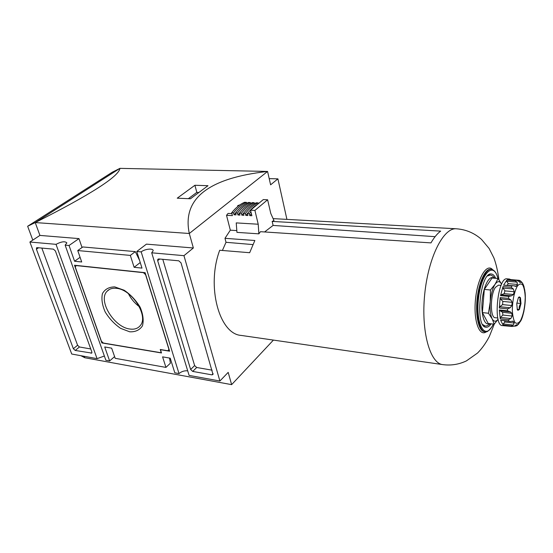<?xml version="1.0" encoding="UTF-8"?>
<svg xmlns="http://www.w3.org/2000/svg" width="553" height="553" viewBox="0 0 553 553"><rect width="100%" height="100%" fill="white"/><g stroke="black" fill="none" stroke-linecap="round" stroke-linejoin="round"><path stroke-width="0.83" d="M32.793 240.106L27.65 226.253L35.254 222.562L189.299 233.49C182.006 198.81 208.101 178.128 267.576 171.444L189.299 233.49L193.356 247.979L146.434 244.136L136.785 251.491L141.181 251.878C144.817 248.898 153.506 248.048 153.16 250.723L151.702 252.811L183.955 255.666L219.894 381.017L189.098 375.404L151.702 252.811M269.207 178.633L277.91 178.854L270.611 184.82L267.576 171.444L119.939 168.361L112.231 172.232L27.65 226.253M82.038 247.516L78.968 238.606L39.927 235.412L35.233 222.583C90.561 194.58 118.798 176.504 119.939 168.361M194.905 185.269L177.243 198.181L190.474 198.762L207.99 185.697L194.905 185.269L196.82 192.382L188.366 198.665M84.72 357.687L80.925 355.71M119.918 168.375L35.254 222.562M84.215 356.305L84.733 357.722L231.624 384.639L273.41 340.088M277.91 178.854L286.91 219.382M193.356 247.979L183.955 255.666M231.624 384.639L228.189 372.369L219.894 381.017M39.927 235.412L29.89 242.02L56.033 244.336C61.501 241.516 65.116 241.053 66.872 242.933L65.143 245.145L69.042 245.491L74.579 261.251L81.706 261.977L77.738 250.55L130.335 255.41L135.319 251.615L139.598 260.463M104.372 356.028L97.058 358.648L71.724 354.031L29.89 242.02M78.968 238.606L69.042 245.491M114.595 356.602L109.632 360.936L105.865 360.252L65.143 245.145M187.702 370.842C184.453 370.531 181.557 371.443 179.02 373.572L174.81 372.805L170.22 358.171L162.589 356.865L165.941 367.406L170.393 363.19L169.529 358.054M80.081 257.304L74.579 261.251M136.785 251.491L141.99 268.108L134.116 267.306L140.241 262.53M56.033 244.336L97.058 358.648M37.127 247.633L53.42 249.147L55.424 251.007L91.839 351.985L91.784 353.077L75.222 350.457L73.362 348.715L36.422 249.209L36.539 247.799L37.127 247.633M165.941 367.406L115.19 358.316L111.658 348.155L104.717 346.966L109.632 360.936M157.667 260.67L157.833 259.267L158.746 258.942L178.785 260.809L181.038 262.875L213.002 374.478L211.93 374.851L192.714 371.422L190.64 369.501L157.667 260.67L159.72 259.032M141.181 251.878L179.02 373.572M134.116 267.306L130.335 255.41M101.876 342.943L74.489 265.24L145.107 272.67L169.647 351.203L160.453 349.683L161.497 352.966L101.876 342.943L102.588 342.342M77.738 250.55L82.832 246.956L135.319 251.615M90.747 348.957L79.438 346.98L77.586 345.245L41.834 248.069M212.117 370.178L196.695 367.482L194.628 365.574L162.789 259.322M75.298 267.147L76.107 265.578L143.421 272.664L145.577 274.654L168.921 349.351L167.898 350.761L160.246 349.489L161.289 352.779L103.342 343.04L101.406 341.236L75.298 267.147M129.727 331.814L120.609 328.358C114.416 324.072 109.28 318.611 105.201 311.975C102.201 305.159 101.275 299.035 102.429 293.615C104.897 289.184 109.01 286.945 114.768 286.903L124.162 290.235C130.639 294.631 135.976 300.307 140.158 307.254C143.123 314.325 143.884 320.519 142.446 325.841C139.702 330.044 135.464 332.035 129.727 331.814M169.142 349.6L167.898 350.761M139.321 306.687C134.669 303.196 131.033 298.862 128.407 293.684M116.4 288.334C112.377 287.906 109.252 288.887 107.033 291.3C97.625 300.528 114.16 327.411 129.92 329.021C134.393 329.65 137.815 328.544 140.172 325.696C149.006 316.357 132.022 289.357 116.4 288.334M198.375 192.444L196.82 192.382M494.306 324.051L489.35 336.459C485.956 342.991 482.029 348.508 477.585 353.008L466.428 360.888C458.893 364.468 450.992 365.713 442.732 364.614L241.226 335.429C219.375 334.247 206.124 286.482 219.707 250.253L249.666 252.714L254.857 240.493L224.981 238.322L226.011 242.297L252.859 244.585M222.396 250.474L226.011 242.297M224.981 238.322L230.325 230.172L226.523 215.304L228.071 213.417L231.901 213.624M231.272 213.589L231.769 213.112M238.778 205.695L237.686 205.647L237.88 206.4M237.686 205.647L239.926 204.866M498.073 278.512L492.059 277.993L484.331 289.419L482.375 312.597L488.216 323.477L494.202 324.169L492.17 318.853L488.465 313.254L490.262 301.71L490.428 289.986L495.094 284.27L498.073 278.512L501.329 283.724M482.375 312.597L488.465 313.254M484.331 289.419L490.428 289.986M516.82 303.113L520.988 303.528C519.64 301.482 519.461 299.539 520.449 297.701L520.988 303.528L519.44 309.459C518.783 307.378 519.302 305.401 520.988 303.528M517.262 309.466L519.44 309.459L517.912 310.344L517.318 309.604L516.758 303.742L518.334 297.77L519.26 296.864L520.449 297.701L518.41 297.652M501.578 284.228C499.746 280.793 497.582 280.806 495.094 284.27C492.612 288.265 491.002 294.078 490.262 301.71C489.716 309.327 490.352 315.044 492.17 318.853C493.884 321.853 495.854 321.977 498.08 319.226M517.166 309.224L519.44 309.459M509.831 311.851L499.712 310.786L499.311 309.957L507.564 310.827L510.474 311.906L511.836 313.302L512.106 316.04L510.848 318.542L508.47 319.731L508.808 321.113L510.308 321.549L500.603 320.201L508.808 321.113M500.175 310.834L502.594 312.314L502.877 315.037L500.486 317.408L510.848 318.542M499.311 309.957L500.258 318.825L500.486 317.408M500.189 297.59L499.304 308.021L499.774 306.708L502.58 304.613L502.85 301.413L500.437 298.917L500.189 297.59L508.463 298.392L510.848 299.94L512.113 302.339L511.836 305.553L510.177 307.779L507.564 308.878L507.564 310.827M504.391 320.885L504.986 322.005L503.064 323.927L513.336 325.095L514.145 323.035L513.412 321.535L512.928 321.148L510.308 321.549M500.603 320.201L503.078 325.046L503.064 323.927M525.295 295.281L524.721 289.779M524.002 286.433L521.908 282.21M518.14 280.883L520.76 281.104L519.267 280.323L510.765 279.597L519.267 280.323M520.76 281.104L521.03 282.438L519.654 282.286M519.861 282.403L520.65 282.376M520.014 282.417L518.375 281.055L516.308 280.267L507.571 279.548L509.403 279.037L510.799 279.604M507.571 279.548L516.308 280.267M517.014 282.127L517.449 284.449L508.255 283.641L506.7 281.235L517.014 282.127L515.092 280.758L515.742 280.253M514.159 285.832L516.454 286.039L517.449 284.449M516.454 286.039L515.762 286.433L513.571 285.728L511.815 285.915L511.235 287.346L513.371 288.998L514.186 291.728L513.44 294.521L511.553 295.793L508.795 296.429L508.463 298.392M503.078 325.046L511.228 325.98L513.336 325.095M515.03 326.049L512.133 326.477L511.228 325.98M514.525 326.035L516.371 324.818M515.486 326.152L517.497 325.143L517.463 324.694L516.405 324.825M518.272 324.535L521.023 320.291M522.474 316.696L523.919 311.339M524.645 306.507L525.288 300.5M509.403 279.037L507.094 278.836C497.679 276.659 492.758 325.883 502.414 325.606L511.795 326.429M505.801 325.752L504.716 325.869M502.995 286.599L502.981 288.051L504.937 290.871L504.184 293.643L501.142 294.797L500.527 295.634L502.995 286.599L511.235 287.346M513.523 285.728L503.576 285.175L506.907 280.053L515.092 280.758M512.133 326.477L503.659 325.496M506.7 281.235L506.907 280.053M494.202 324.169L498.094 319.275M267.624 199.771L270.763 213.403L273.977 220.585L272.166 221.407L440.672 231.119C437.312 233.56 434.084 237.486 430.981 242.891L260.456 231.686L258.873 233.843L258.216 224.228L254.912 210.41L267.624 199.771L263.29 199.592L250.537 210.188L251.878 215.739L249.79 215.629L249.32 213.686L247.412 213.582L247.889 215.525L245.815 215.407L245.338 213.479L243.444 213.375L243.921 215.304L241.861 215.193L241.385 213.264L239.497 213.168L239.974 215.096L237.928 214.979L237.451 213.057L235.578 212.96L236.055 214.882L234.023 214.771L233.539 212.85L231.679 212.753C235.702 207.734 240.002 204.244 244.585 202.28L246.431 202.363L246.659 203.304M272.166 221.407L273.099 225.424L435.1 236.67M264.583 231.956L273.099 225.424M495.668 278.304C494.5 275.615 493.069 274.177 491.389 273.998C480.17 271.454 474.564 327.514 486.066 327.245C487.76 327.397 489.46 326.256 491.147 323.816M258.216 224.228L236.235 222.9L236.947 232.371L258.873 233.843M236.815 230.601L230.325 230.172M231.679 212.753L232.405 215.629L226.523 215.304M254.912 210.41L250.537 210.188M497.804 318.003L495.212 317.712C490.027 318.016 490.145 294.521 495.426 287.325L498.467 285.148L501.066 285.383M237.451 213.057C241.461 208.018 245.739 204.506 250.302 202.529L248.449 202.453C243.88 204.423 239.587 207.928 235.578 212.96M250.302 202.529L250.53 203.49M241.385 213.264C245.38 208.211 249.652 204.686 254.193 202.702L252.334 202.619C247.779 204.603 243.5 208.115 239.497 213.168M254.193 202.702L254.428 203.677M245.338 213.479C249.327 208.398 253.585 204.866 258.113 202.882L256.239 202.799C251.698 204.783 247.433 208.308 243.444 213.375M258.113 202.882L258.313 203.725M233.539 212.85C237.555 207.824 241.855 204.327 246.431 202.363M234.023 214.771L236.318 212.041M237.928 214.979L240.437 212.013M241.861 215.193L244.571 211.986M245.815 215.407L248.726 211.965M247.412 213.582C250.654 209.435 254.104 206.304 257.753 204.195M249.32 213.686L250.91 211.737M249.79 215.629L251.373 213.658M91.943 352.524L91.051 353.277M79.438 346.98L75.222 350.457M77.586 345.245L73.362 348.715M38.579 247.765L36.422 249.209M213.112 373.641L211.93 374.851M196.695 367.482L192.714 371.422M194.628 365.574L190.64 369.501M493.691 278.131C489.453 274.855 483.564 285.832 482.216 300.113C480.771 314.387 484.428 326.139 489.239 323.595M500.258 318.825L508.47 319.731M502.877 315.037L512.106 316.04M502.594 312.314L511.836 313.302M520.497 320.671C523.394 314.698 524.977 306.984 525.232 297.542C524.984 291.998 524.154 287.809 522.737 284.975C521.064 283.323 519.232 283.744 517.249 286.247C514.214 292.184 512.569 300.092 512.313 309.957C512.61 315.652 513.502 319.841 514.988 322.53C516.716 323.954 518.555 323.332 520.497 320.671M515.223 325.565L516.924 325.758M499.304 308.021L507.564 308.878M500.527 295.634L508.795 296.429M503.576 285.175L511.815 285.915M511.85 321.362L513.412 321.535M504.986 322.005L514.145 323.035M508.255 283.641L507.267 285.168M504.937 290.871L514.186 291.728M502.981 288.051L513.371 288.998M504.184 293.643L513.44 294.521M501.142 294.797L511.553 295.793M502.85 301.413L512.113 302.339M500.437 298.917L510.848 299.94M502.58 304.613L511.836 305.553M499.774 306.708L510.177 307.779M494.721 278.221C493.069 276.134 491.548 275.083 490.165 275.062L487.573 275.954M482.714 324.57L485.078 325.959C486.433 326.229 488.147 325.475 490.221 323.712M497.907 278.498C493.85 261.369 481.691 272.097 478.649 297.293C475.366 322.44 484.041 340.116 491.921 326.712L493.373 324.072M497.949 278.498C496.608 272.968 494.389 269.912 491.292 269.318C485.831 268.682 479.41 282.631 477.764 299.526C476.036 316.406 479.569 331.351 485.05 331.814C486.633 331.129 486.163 333.922 491.914 326.823L493.414 324.079M491.292 269.318L490.615 269.263C485.147 268.627 478.718 282.569 477.066 299.456C475.345 316.33 478.884 331.268 484.373 331.731L484.815 331.786M492.626 269.67C486.737 262.806 477.55 277.993 475.504 299.297C473.292 320.588 479.292 337.289 486.419 331.731M498.93 279.735C497.845 271.323 496.152 264.03 493.864 257.857L489.087 248.428L481.49 239.38C474.301 233.007 465.909 229.474 456.308 228.783C443.499 227.518 428.333 257.2 424.711 294.251C420.937 331.282 429.944 363.356 442.725 364.614M109.432 289.419L107.033 291.3M517.304 309.569L517.912 310.344M509.97 311.871L499.712 310.786M520.954 281.353C522.474 283.855 523.401 282.127 525.108 292.606C526.228 303.811 522.958 317.892 520.463 321.369L517.497 325.143M490.165 275.062L488.672 274.938M485.078 325.959L483.592 325.786M485.05 331.814L484.373 331.731M490.615 269.263L491.064 269.297M456.308 228.783L273.099 218.615M518.514 297.5L519.26 296.864"/></g></svg>

